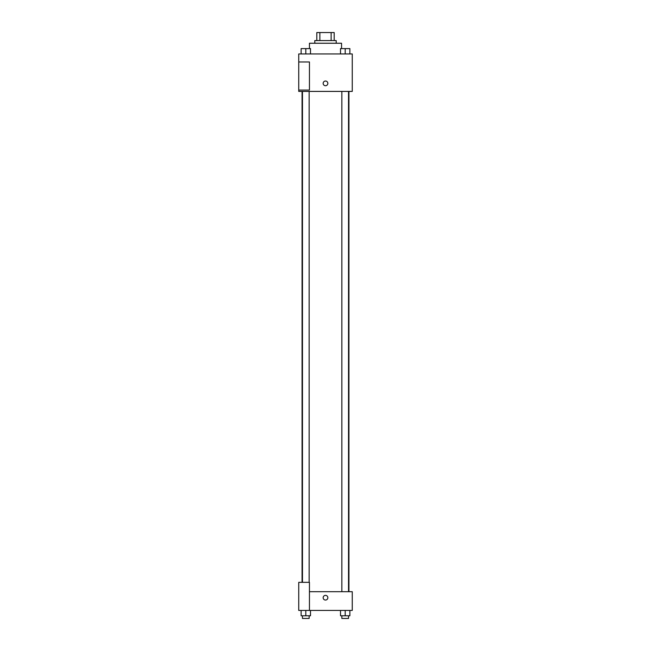 <?xml version="1.0" encoding="UTF-8"?>
<svg xmlns="http://www.w3.org/2000/svg" width="651" height="651" viewBox="0 0 651 651"><rect width="100%" height="100%" fill="white"/><g stroke="black" fill="none" stroke-linecap="round" stroke-linejoin="round"><path stroke-width="0.98" d="M319.869 40.574L319.869 32.55L316.809 32.55L316.809 40.574L316.809 32.55M319.869 32.55L334.191 32.55L334.191 40.574M331.131 40.574L331.131 32.55M314.799 43.251L314.799 40.574L336.201 40.574L336.201 43.251M341.555 48.605L341.555 43.251L309.445 43.251L309.445 48.605M298.744 53.952L352.256 53.952L352.256 91.409L298.744 91.409L298.744 90.066L309.445 90.066L309.445 61.975L298.744 61.975L298.744 53.952M323.156 83.385A2.344 2.344 0 0 1 326.672 81.351A2.344 2.344 0 0 1 326.672 85.411A2.344 2.344 0 0 1 323.156 83.385M298.744 61.975L298.744 90.066M309.445 591.694L352.256 591.694L352.256 610.426L298.744 610.426L298.744 582.336L309.445 582.336L309.445 610.426M323.156 597.708A2.344 2.344 0 0 1 326.672 595.681A2.344 2.344 0 0 1 326.672 599.742A2.344 2.344 0 0 1 323.156 597.708M340.506 610.426L340.506 615.773L349.872 615.773L349.872 610.426L349.872 615.773M345.193 615.773L345.193 610.426M348.537 615.773L348.537 618.45L341.848 618.45L341.848 615.773M301.128 610.426L301.128 615.773L310.494 615.773L310.494 610.426L310.494 615.773M305.807 615.773L305.807 610.426M309.152 615.773L309.152 618.45L302.463 618.45L302.463 615.773M340.506 53.952L340.506 48.605L349.872 48.605L349.872 53.952L349.872 48.605M345.193 53.952L345.193 48.605M348.537 48.605L341.848 48.605M301.128 53.952L301.128 48.605L310.494 48.605L310.494 53.952L310.494 48.605M305.807 53.952L305.807 48.605M309.152 48.605L302.463 48.605M348.936 591.694L348.936 91.409M302.064 582.336L302.064 91.409M341.848 91.409L341.848 591.694M348.537 91.409L348.537 591.694M309.152 582.336L309.152 91.409M302.463 582.336L302.463 91.409"/></g></svg>
